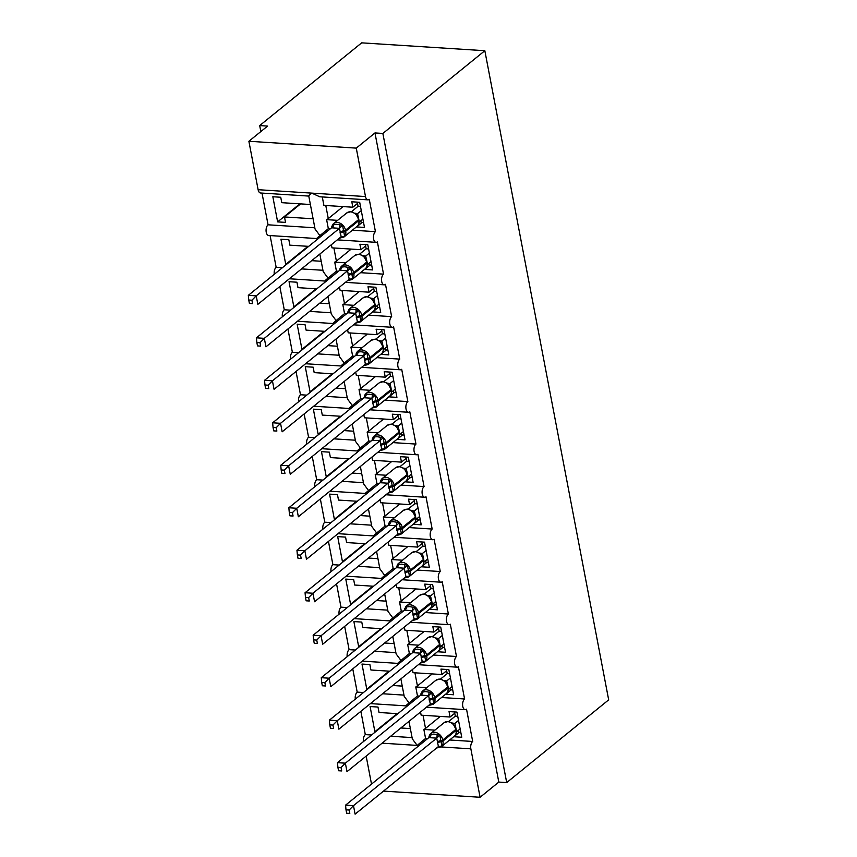 <?xml version="1.0" encoding="UTF-8"?>
<svg xmlns="http://www.w3.org/2000/svg" width="857" height="857" viewBox="0 0 857 857"><rect width="100%" height="100%" fill="white"/><g stroke="black" fill="none" stroke-linecap="round" stroke-linejoin="round"><path stroke-width="1.29" d="M449.636 739.987L472.689 741.466A5.592 2.957 93.7 0 0 470.857 748.836L480.091 797.267L498.806 782.087L506.701 782.591L608.674 699.858L484.837 50.713L361.665 42.85L259.692 125.583L260.839 131.571M314.83 227.791L268.059 224.802L262.006 193.093M313.105 218.781L284.503 216.96L285.531 222.392L277.636 221.888L272.837 196.746L280.742 197.249L281.771 202.68L310.384 204.512M300.614 203.891L284.503 216.96M330.373 228.787L328.338 228.658L319.918 235.611L315.065 229.065L308.777 196.06M472.689 741.466L466.529 709.178A5.592 2.957 -86.3 0 1 465.201 709.66A5.592 2.957 -86.3 0 1 462.609 705.15A5.592 2.957 -86.3 0 1 464.58 698.98L458.42 666.692A5.592 2.957 -86.3 0 1 457.092 667.174A5.592 2.957 -86.3 0 1 454.499 662.665A5.592 2.957 -86.3 0 1 456.481 656.494L450.321 624.207A5.592 2.957 -86.3 0 1 448.993 624.689A5.592 2.957 -86.3 0 1 446.39 620.179A5.592 2.957 -86.3 0 1 448.372 614.008L442.212 581.721A5.592 2.957 -86.3 0 1 440.884 582.203A5.592 2.957 -86.3 0 1 438.291 577.704A5.592 2.957 -86.3 0 1 440.273 571.533L434.113 539.246A5.592 2.957 -86.3 0 1 432.785 539.728A5.592 2.957 -86.3 0 1 430.182 535.218A5.592 2.957 -86.3 0 1 432.164 529.048L426.004 496.76A5.592 2.957 -86.3 0 1 424.676 497.242A5.592 2.957 -86.3 0 1 422.083 492.732A5.592 2.957 -86.3 0 1 424.065 486.562L417.905 454.274A5.592 2.957 -86.3 0 1 416.577 454.756A5.592 2.957 -86.3 0 1 413.974 450.246A5.592 2.957 -86.3 0 1 415.956 444.076L409.796 411.788A5.592 2.957 -86.3 0 1 408.468 412.271A5.592 2.957 -86.3 0 1 405.875 407.761A5.592 2.957 -86.3 0 1 407.857 401.59L401.697 369.303A5.592 2.957 -86.3 0 1 400.369 369.785A5.592 2.957 -86.3 0 1 397.766 365.286A5.592 2.957 -86.3 0 1 399.748 359.115L393.588 326.828A5.592 2.957 -86.3 0 1 392.26 327.31A5.592 2.957 -86.3 0 1 389.667 322.8A5.592 2.957 -86.3 0 1 391.649 316.629L385.489 284.342A5.592 2.957 -86.3 0 1 384.161 284.824A5.592 2.957 -86.3 0 1 381.558 280.314A5.592 2.957 -86.3 0 1 383.54 274.144L377.38 241.856A5.592 2.957 -86.3 0 1 376.052 242.338A5.592 2.957 -86.3 0 1 373.459 237.828A5.592 2.957 -86.3 0 1 375.441 231.658L352.388 230.19M375.441 231.658L369.281 199.37A5.592 2.957 -86.3 0 1 367.953 199.852L319.725 196.778L311.809 193.125L309.002 195.525M367.953 199.852A5.592 2.957 -86.3 0 1 365.5 196.553L258.118 189.697A5.592 2.957 -86.3 0 0 260.571 192.996L308.788 196.082M322.928 270.276L301.525 268.905M282.414 267.684L276.158 267.288L270.105 235.579M321.214 261.267L311.691 260.657M308.691 246.366L289.88 245.166L288.841 239.735L280.946 239.221L285.745 264.374L286.442 264.417M338.472 271.273L336.437 271.133L328.017 278.097L323.175 271.551L319.832 254.058M383.54 274.144L360.497 272.676M331.038 312.762L309.634 311.391M290.523 310.17L284.267 309.773L279.832 286.517M329.313 303.753L319.8 303.142M316.801 288.852L297.979 287.652L296.95 282.21L289.045 281.707L293.844 306.86L294.551 306.902M346.582 313.748L344.546 313.619L336.126 320.572L331.273 314.037L327.942 296.533M391.649 316.629L368.596 315.162M339.136 355.237L317.733 353.877M298.622 352.656L292.366 352.259L287.931 329.002M337.422 346.239L327.899 345.628M324.91 331.338L306.088 330.138L305.049 324.696L297.154 324.192L301.953 349.345L302.66 349.388M354.68 356.233L352.645 356.105L344.225 363.057L339.383 356.512L336.04 339.018M399.748 359.115L376.705 357.637M347.246 397.723L325.842 396.363M306.731 395.141L300.475 394.745L296.04 371.477M345.521 388.724L336.008 388.114M333.009 373.823L314.187 372.624L313.159 367.182L305.263 366.678L310.052 391.831L310.759 391.874M362.79 398.719L360.754 398.591L352.334 405.543L347.481 398.998L344.15 381.504M407.857 401.59L384.804 400.123M355.344 440.209L333.941 438.848M314.84 437.627L308.574 437.22L304.139 413.963M353.63 431.2L344.107 430.6M341.118 416.298L322.296 415.099L321.257 409.667L313.362 409.164L318.161 434.306L318.868 434.36M370.888 441.205L368.853 441.076L360.433 448.029L355.591 441.484L352.248 423.99M415.956 444.076L392.913 442.608M363.454 482.695L342.05 481.323M322.939 480.102L316.683 479.706L312.248 456.449M361.729 473.685L352.216 473.075M349.217 458.784L330.395 457.584L329.367 452.153L321.471 451.639L326.26 476.792L326.967 476.835M378.998 483.691L376.962 483.552L368.542 490.515L363.689 483.969L360.358 466.476M424.065 486.562L401.012 485.094M371.552 525.18L350.149 523.809M331.048 522.588L324.782 522.192L320.347 498.935M369.838 516.171L360.315 515.56M357.326 501.27L338.504 500.07L337.465 494.628L329.57 494.125L334.369 519.278L335.076 519.321M387.096 526.166L385.061 526.037L376.641 532.99L371.799 526.455L368.456 508.951M432.164 529.048L409.121 527.58M379.662 567.655L358.258 566.295M339.147 565.074L332.891 564.677L328.456 541.42M377.937 558.657L368.424 558.046M365.425 543.756L346.603 542.556L345.575 537.114L337.679 536.611L342.468 561.764L343.175 561.806M395.206 568.652L393.17 568.523L384.75 575.476L379.908 568.93L376.566 551.437M440.273 571.533L417.22 570.055M387.76 610.141L366.357 608.781M347.256 607.559L340.99 607.163L336.555 583.896M386.046 601.143L376.523 600.532M373.534 586.242L354.712 585.042L353.673 579.6L345.778 579.096L350.577 604.249L351.284 604.292M403.304 611.137L401.269 611.009L392.849 617.961L388.007 611.416L384.664 593.922M448.372 614.008L425.329 612.541M395.87 652.627L374.466 651.256M355.355 650.045L349.099 649.638L344.664 626.381M394.145 643.618L384.632 643.018M381.633 628.717L362.822 627.517L361.783 622.086L353.887 621.582L358.676 646.724L359.383 646.778M411.414 653.623L409.378 653.495L400.958 660.447L396.116 653.902L392.774 636.408M456.481 656.494L433.428 655.027M403.968 695.113L382.565 693.742M363.464 692.52L357.198 692.124L352.763 668.867M402.254 686.103L392.731 685.493M389.742 671.202L370.92 670.003L369.881 664.561L361.986 664.057L366.785 689.21L367.492 689.253M419.512 696.098L417.477 695.97L409.057 702.933L404.215 696.387L400.872 678.894M464.58 698.98L441.537 697.512M322.286 196.939L323.892 205.369L352.838 207.223L351.798 201.781L359.694 202.284L364.493 227.437L356.598 226.934L362.04 222.52M337.626 220.345L326.613 219.649L328.338 228.658M343.089 206.601L328.285 218.61A8.206 3.053 169.2 0 1 326.613 219.649M331.391 244.674L332.002 247.855L360.936 249.708L359.908 244.266L367.803 244.77L372.602 269.923L364.696 269.419L370.149 264.995M345.725 262.831L334.723 262.135L336.437 271.133M351.188 249.087L336.394 261.096A8.206 3.053 169.2 0 1 334.723 262.135M339.49 287.159L340.1 290.341L369.046 292.183L368.007 286.752L375.902 287.256L380.701 312.409L372.806 311.905L378.248 307.481M353.834 305.317L342.821 304.61L344.546 313.619M359.297 291.562L344.493 303.571A8.206 3.053 169.2 0 1 342.821 304.61M347.599 329.645L348.21 332.827L377.144 334.669L376.116 329.238L384.011 329.741L388.81 354.884L380.915 354.38L386.357 349.967M361.933 347.803L350.931 347.096L352.645 356.105M367.407 334.048L352.602 346.057A8.206 3.053 169.2 0 1 350.931 347.096M355.709 372.131L356.308 375.312L385.254 377.155L384.215 371.713L392.11 372.217L396.909 397.369L389.014 396.866L394.456 392.452M370.042 390.289L359.029 389.581L360.754 398.591M375.505 376.534L360.701 388.542A8.206 3.053 169.2 0 1 359.029 389.581M363.807 414.617L364.418 417.788L393.363 419.641L392.324 414.199L400.219 414.702L405.018 439.855L397.123 439.352L402.565 434.938M378.141 432.764L367.139 432.067L368.853 441.076M383.615 419.019L368.81 431.028A8.206 3.053 169.2 0 1 367.139 432.067M371.917 457.092L372.516 460.273L401.462 462.127L400.423 456.685L408.318 457.188L413.117 482.341L405.222 481.838L410.664 477.413M386.25 475.249L375.237 474.553L376.962 483.552M391.713 461.505L376.909 473.514A8.206 3.053 169.2 0 1 375.237 474.553M380.015 499.577L380.626 502.759L409.571 504.602L408.532 499.17L416.427 499.674L421.226 524.827L413.331 524.323L418.773 519.899M394.359 517.735L383.347 517.028L385.061 526.037M399.823 503.98L385.018 515.989A8.206 3.053 169.2 0 1 383.347 517.028M388.125 542.063L388.724 545.245L417.67 547.087L416.631 541.656L424.526 542.16L429.325 567.302L421.43 566.798L426.872 562.385M402.458 560.221L391.445 559.514L393.17 568.523M407.921 546.466L393.117 558.475A8.206 3.053 169.2 0 1 391.445 559.514M396.223 584.549L396.834 587.72L425.779 589.573L424.74 584.131L432.635 584.635L437.434 609.788L429.539 609.284L434.981 604.871M410.567 602.707L399.555 602L401.269 611.009M416.031 588.952L401.226 600.961A8.206 3.053 169.2 0 1 399.555 602M404.333 627.035L404.933 630.206L433.878 632.059L432.839 626.617L440.734 627.12L445.533 652.273L437.638 651.77L443.08 647.356M418.666 645.182L407.653 644.485L409.378 653.495M424.129 631.438L409.325 643.446A8.206 3.053 169.2 0 1 407.653 644.485M412.431 669.51L413.042 672.691L441.987 674.545L440.948 669.103L448.843 669.606L453.642 694.759L445.747 694.256L451.189 689.831M426.775 687.668L415.763 686.971L417.477 695.97M432.239 673.913L417.434 685.932A8.206 3.053 169.2 0 1 415.763 686.971M412.078 737.598L390.674 736.227M371.563 735.006L365.307 734.61L360.872 711.353M410.353 728.589L400.84 727.979M397.841 713.688L379.03 712.488L377.991 707.046L370.095 706.543L374.884 731.696L375.591 731.739M427.622 738.584L425.586 738.455L423.861 729.446L434.874 730.153M408.982 721.369L412.324 738.873L417.166 745.408L425.586 738.455M420.541 711.996L421.141 715.177L450.086 717.02L449.047 711.589L456.942 712.092L461.741 737.245L453.846 736.731L459.288 732.317M440.337 716.398L425.533 728.407A8.206 3.053 169.2 0 1 423.861 729.446M259.692 125.583L267.588 126.086L248.884 141.266L356.266 148.122L374.97 132.942L498.806 782.087M356.266 148.122L365.5 196.553M317.069 239.574L316.876 238.546L268.67 235.482A5.592 2.957 -86.3 0 1 266.077 230.972A5.592 2.957 -86.3 0 1 268.059 224.802M248.884 141.266L258.118 189.697M366.164 756.11L371.51 784.112M365.307 734.61A5.592 2.957 93.7 0 0 363.411 741.626M355.301 699.141A5.592 2.957 -86.3 0 1 357.198 692.124M347.203 656.655A5.592 2.957 -86.3 0 1 349.099 649.638M339.093 614.169A5.592 2.957 -86.3 0 1 340.99 607.163M330.995 571.694A5.592 2.957 -86.3 0 1 332.891 564.677M322.885 529.208A5.592 2.957 -86.3 0 1 324.782 522.192M314.787 486.722A5.592 2.957 -86.3 0 1 316.683 479.706M306.677 444.237A5.592 2.957 -86.3 0 1 308.574 437.22M298.579 401.751A5.592 2.957 -86.3 0 1 300.475 394.745M290.469 359.276A5.592 2.957 -86.3 0 1 292.366 352.259M282.371 316.79A5.592 2.957 -86.3 0 1 284.267 309.773M274.261 274.304A5.592 2.957 -86.3 0 1 276.158 267.288M352.838 207.223L357.519 203.43M360.936 249.708L365.618 245.905M369.046 292.183L373.727 288.391M377.144 334.669L381.826 330.877M385.254 377.155L389.935 373.363M393.363 419.641L398.034 415.849M401.462 462.127L406.143 458.324M409.571 504.602L414.242 500.809M417.67 547.087L422.351 543.295M425.779 589.573L430.45 585.781M433.878 632.059L438.559 628.267M441.987 674.545L446.658 670.742M450.086 717.02L454.767 713.228M480.091 797.267L383.497 791.107M374.97 132.942L382.865 133.446L506.701 782.591M484.837 50.713L382.865 133.446M374.884 731.696L396.405 714.235L396.288 713.592M409.057 702.933L406.25 705.332M370.406 703.608L406.025 705.868M366.785 689.21L388.307 671.759L388.178 671.106M358.676 646.724L380.197 629.274L380.069 628.62M350.577 604.249L372.099 586.788L371.97 586.134M342.468 561.764L363.989 544.302L363.861 543.659M334.369 519.278L355.88 501.816L355.762 501.174M326.26 476.792L347.781 459.341L347.653 458.688M318.161 434.306L339.672 416.856L339.554 416.202M310.052 391.831L331.573 374.37L331.445 373.716M301.953 349.345L323.464 331.884L323.346 331.241M293.844 306.86L315.365 289.398L315.237 288.755M285.745 264.374L307.256 246.923L307.138 246.27M277.636 221.888L299.157 204.437L299.029 203.784M400.958 660.447L398.151 662.847M362.307 661.122L397.916 663.382L398.119 664.411M392.849 617.961L390.042 620.361M390.01 621.925L389.817 620.897L354.198 618.636M384.75 575.476L381.933 577.875M381.911 579.439L381.708 578.411M376.641 532.99L373.834 535.389M373.802 536.953L373.609 535.925L337.99 533.675M368.542 490.515L365.725 492.914M365.703 494.478L365.5 493.45L329.891 491.19M360.433 448.029L357.626 450.428M357.594 451.993L357.401 450.964M352.334 405.543L349.517 407.943M313.683 406.218L349.292 408.478M344.225 363.057L341.418 365.457M341.386 367.021L341.193 365.993L305.574 363.743M336.126 320.572L333.309 322.971M333.277 324.535L333.084 323.517L297.475 321.257M328.017 278.097L325.21 280.496M289.366 278.771L324.985 281.032L325.178 282.06M319.918 235.611L317.101 238.01M396.405 714.235L397.112 714.288M388.307 671.759L389.003 671.802M380.197 629.274L380.904 629.317M372.099 586.788L372.795 586.831M363.989 544.302L364.696 544.345M355.88 501.816L356.587 501.87M347.781 459.341L348.488 459.384M339.672 416.856L340.379 416.898M331.573 374.37L332.28 374.413M323.464 331.884L324.171 331.927M315.365 289.398L316.072 289.452M307.256 246.923L307.963 246.966M299.157 204.437L299.875 204.48M429.903 734.513A8.013 6.117 50.9 0 1 430.932 733.356A8.013 6.117 50.9 0 1 434.585 732.274A8.013 6.117 50.9 0 1 442.769 740.009L442.962 741.026A8.013 6.117 50.9 0 1 441.226 746.822L454.317 736.195A8.013 6.117 -129.1 0 0 456.063 730.4A1.864 0.696 -10.8 0 0 456.31 729.95L452.999 723.651M346.003 809.822L346.657 813.218L349.806 813.422L349.163 810.026L346.003 809.822L345.575 805.152L428.907 737.545L429.914 734.438L433.921 734.095L439.78 735.07L441.88 746.029L439.437 747.122A4.103 1.125 85.8 0 0 438.87 746.318M345.575 805.152L353.48 805.655L436.716 738.123L428.875 737.631L429.111 736.056L430.932 733.356L444.033 722.73A8.013 6.117 -129.1 0 1 447.686 721.648A8.013 6.117 -129.1 0 1 455.87 729.382A1.864 0.696 169.2 0 0 456.117 728.932M349.163 810.026L353.48 805.655L355.098 814.15L438.42 746.554L436.716 738.123M349.806 813.422L346.657 813.218M460.155 728.911L456.438 731.932M454.521 711.931L455.313 716.12L448.64 721.53M460.82 732.414L458.399 732.264L458.077 730.603M452.25 723.019L454.81 723.437L455.935 728.171M458.538 720.416L454.81 723.437M455.313 716.12L457.745 716.27M453.246 724.144L454.724 723.501M439.78 735.07L436.802 738.048M441.88 746.029L438.42 746.554M421.805 692.028A8.013 6.117 50.9 0 1 422.822 690.871A8.013 6.117 50.9 0 1 426.486 689.789A8.013 6.117 50.9 0 1 434.67 697.523L434.863 698.551A8.013 6.117 50.9 0 1 433.117 704.336L446.218 693.709A8.013 6.117 -129.1 0 0 447.954 687.925A1.864 0.696 -10.8 0 0 448.211 687.475L444.89 681.165M337.904 767.336L338.547 770.732L341.707 770.936L341.054 767.54L337.904 767.336L337.476 762.666L420.712 695.134L421.815 691.953L425.822 691.61L431.682 692.585L433.771 703.543L431.339 704.636A4.103 1.125 85.8 0 0 430.771 703.833M337.476 762.666L345.371 763.169L428.607 695.638L420.712 695.134L421.001 693.57L422.822 690.871L435.924 680.244A8.013 6.117 -129.1 0 1 439.577 679.162A8.013 6.117 -129.1 0 1 447.761 686.896A1.864 0.696 169.2 0 0 448.018 686.446M341.054 767.54L345.371 763.169L346.989 771.664L430.321 704.068L428.607 695.638M341.707 770.936L338.547 770.732M452.046 686.425L448.34 689.446M446.411 669.456L447.215 673.634L440.53 679.055M452.721 689.928L450.289 689.778L449.979 688.117M444.151 680.533L446.711 680.951L447.836 685.686M450.428 677.93L446.711 680.951M447.215 673.634L449.636 673.784M445.147 681.658L446.626 681.015M431.682 692.585L428.693 695.563M433.771 703.543L430.321 704.068M413.695 649.542A8.013 6.117 50.9 0 1 414.724 648.385A8.013 6.117 50.9 0 1 418.377 647.303A8.013 6.117 50.9 0 1 426.561 655.048L426.754 656.066A8.013 6.117 50.9 0 1 425.018 661.85L438.109 651.224A8.013 6.117 -129.1 0 0 439.855 645.439A1.864 0.696 -10.8 0 0 440.102 644.989L436.781 638.679M329.795 724.861L330.448 728.257L333.598 728.45L332.955 725.054L329.795 724.861L329.367 720.18L412.613 652.648L413.706 649.467L417.713 649.135L423.572 650.099L425.672 661.068L423.229 662.161A4.103 1.125 85.8 0 0 422.662 661.358M329.367 720.18L337.272 720.683L420.508 653.152L412.613 652.648L412.903 651.084L414.724 648.385L427.825 637.758A8.013 6.117 -129.1 0 1 431.478 636.676A8.013 6.117 -129.1 0 1 439.662 644.421A1.864 0.696 169.2 0 0 439.909 643.971M332.955 725.054L337.272 720.683L338.89 729.178L422.212 661.583L420.508 653.152M333.598 728.45L330.448 728.257M443.947 643.95L440.23 646.96M438.313 626.97L439.105 631.148L432.431 636.569M444.612 647.453L442.191 647.292L441.869 645.632M436.042 638.047L438.602 638.465L439.727 643.2M442.33 635.444L438.602 638.465M439.105 631.148L441.537 631.309M437.038 639.183L438.516 638.529M423.572 650.099L420.594 653.077M425.672 661.068L422.212 661.583M405.597 607.056A8.013 6.117 50.9 0 1 406.614 605.899A8.013 6.117 50.9 0 1 410.278 604.817A8.013 6.117 50.9 0 1 418.462 612.562L418.655 613.58A8.013 6.117 50.9 0 1 416.909 619.365L430.01 608.749A8.013 6.117 -129.1 0 0 431.746 602.953A1.864 0.696 -10.8 0 0 432.003 602.503L428.682 596.193M321.696 682.376L322.339 685.771L325.499 685.975L324.846 682.579L321.696 682.376L321.268 677.694L404.504 610.163L405.597 606.992L409.614 606.649L415.474 607.613L417.563 618.583L415.131 619.675A4.103 1.125 85.8 0 0 414.563 618.872M321.268 677.694L329.163 678.198L412.399 610.666L404.504 610.163L404.793 608.609L406.614 605.899L419.716 595.272A8.013 6.117 -129.1 0 1 423.369 594.19A8.013 6.117 -129.1 0 1 431.553 601.935A1.864 0.696 169.2 0 0 431.81 601.485M324.846 682.579L329.163 678.198L330.781 686.703L414.113 619.097L412.399 610.666M325.499 685.975L322.339 685.771M435.838 601.464L432.132 604.474M430.203 584.485L431.007 588.663L424.322 594.083M436.513 604.967L434.081 604.806L433.771 603.146M427.943 595.561L430.503 595.99L431.628 600.714M434.22 592.969L430.503 595.99M431.007 588.663L433.428 588.823M428.939 596.697L430.418 596.054M415.474 607.613L412.485 610.591M417.563 618.583L414.113 619.097M397.487 564.581A8.013 6.117 50.9 0 1 398.516 563.413A8.013 6.117 50.9 0 1 402.169 562.331A8.013 6.117 50.9 0 1 410.353 570.076L410.546 571.094A8.013 6.117 50.9 0 1 408.81 576.89L421.901 566.263A8.013 6.117 -129.1 0 0 423.647 560.467A1.864 0.696 -10.8 0 0 423.894 560.017L420.573 553.708M313.587 639.89L314.24 643.286L317.39 643.489L316.747 640.093L313.587 639.89L313.159 635.219L396.491 567.613L397.498 564.506L401.505 564.163L407.364 565.138L409.464 576.097L407.021 577.189A4.103 1.125 85.8 0 0 406.454 576.386M313.159 635.219L321.054 635.723L404.3 568.18L396.405 567.677M316.747 640.093L321.054 635.723L322.682 644.218L405.918 576.686L404.3 568.18M317.39 643.489L314.24 643.286M427.739 558.978L424.022 561.988M422.105 541.999L422.897 546.188L416.223 551.597M428.404 562.481L425.983 562.331L425.661 560.66M419.834 553.076L422.394 553.504L423.519 558.239M426.122 550.483L422.394 553.504M422.897 546.188L425.329 546.337M420.83 554.211L422.308 553.568M407.364 565.138L404.386 568.116M409.464 576.097L406.004 576.611M389.389 522.095A8.013 6.117 50.9 0 1 390.406 520.938A8.013 6.117 50.9 0 1 394.07 519.856A8.013 6.117 50.9 0 1 402.254 527.591L402.447 528.608A8.013 6.117 50.9 0 1 400.701 534.404L413.802 523.777A8.013 6.117 -129.1 0 0 415.538 517.982A1.864 0.696 -10.8 0 0 415.795 517.532L412.474 511.233M305.488 597.404L306.131 600.8L309.291 601.003L308.638 597.608L305.488 597.404L305.06 592.733L388.382 525.127L389.389 522.02L393.395 521.677L399.266 522.652L401.355 533.611L398.923 534.704A4.103 1.125 85.8 0 0 398.355 533.9M305.06 592.733L312.955 593.237L396.191 525.705L388.35 525.212L388.585 523.638L390.406 520.938L403.508 510.311A8.013 6.117 -129.1 0 1 407.161 509.229A8.013 6.117 -129.1 0 1 415.345 516.964A1.864 0.696 169.2 0 0 415.602 516.514M308.638 597.608L312.955 593.237L314.573 601.732L397.905 534.136L396.191 525.705M309.291 601.003L306.131 600.8M419.63 516.492L415.913 519.513M413.995 499.513L414.799 503.702L408.114 509.112M420.305 519.995L417.873 519.845L417.552 518.185M411.735 510.601L414.295 511.018L415.42 515.753M418.012 507.997L414.295 511.018M414.799 503.702L417.22 503.852M412.731 511.725L414.21 511.083M399.266 522.652L396.277 525.63M401.355 533.611L397.905 534.136M381.279 479.609A8.013 6.117 50.9 0 1 382.308 478.452A8.013 6.117 50.9 0 1 385.961 477.37A8.013 6.117 50.9 0 1 394.145 485.105L394.338 486.133A8.013 6.117 50.9 0 1 392.602 491.918L405.693 481.291A8.013 6.117 -129.1 0 0 407.439 475.506A1.864 0.696 -10.8 0 0 407.686 475.057L404.365 468.747M297.379 554.929L298.022 558.314L301.182 558.518L300.539 555.122L297.379 554.929L296.95 550.248L380.197 482.716L381.29 479.534L385.296 479.192L391.156 480.166L393.245 491.125L390.813 492.218A4.103 1.125 85.8 0 0 390.246 491.415M296.95 550.248L304.846 550.751L388.092 483.219L380.197 482.716L380.487 481.152L382.308 478.452L395.398 467.826A8.013 6.117 -129.1 0 1 399.062 466.744A8.013 6.117 -129.1 0 1 407.246 474.478A1.864 0.696 169.2 0 0 407.493 474.028M300.539 555.122L304.846 550.751L306.474 559.246L389.796 491.65L388.092 483.219M301.182 558.518L298.022 558.314M411.531 474.007L407.814 477.028M405.897 457.038L406.689 461.216L400.015 466.637M412.196 477.51L409.775 477.36L409.453 475.699M403.626 468.115L406.186 468.533L407.311 473.268M409.914 465.512L406.186 468.533M406.689 461.216L409.121 461.366M404.622 469.24L406.1 468.597M391.156 480.166L388.178 483.144M393.245 491.125L389.796 491.65M373.181 437.124A8.013 6.117 50.9 0 1 374.198 435.967A8.013 6.117 50.9 0 1 377.862 434.885A8.013 6.117 50.9 0 1 386.046 442.63L386.239 443.647A8.013 6.117 50.9 0 1 384.493 449.432L397.594 438.805A8.013 6.117 -129.1 0 0 399.33 433.021A1.864 0.696 -10.8 0 0 399.587 432.571L396.266 426.261M289.28 512.443L289.923 515.839L293.073 516.032L292.43 512.647L289.28 512.443L288.852 507.762L372.088 440.23L373.181 437.049L377.187 436.716L383.058 437.681L385.147 448.65L382.715 449.743A4.103 1.125 85.8 0 0 382.147 448.939M288.852 507.762L296.747 508.265L379.983 440.734L372.088 440.23L372.377 438.666L374.198 435.967L387.3 425.34A8.013 6.117 -129.1 0 1 390.953 424.258A8.013 6.117 -129.1 0 1 399.137 432.003A1.864 0.696 169.2 0 0 399.394 431.553M292.43 512.647L296.747 508.265L298.365 516.76L381.697 449.164L379.983 440.734M293.073 516.032L289.923 515.839M403.422 431.532L399.705 434.542M397.787 414.552L398.591 418.73L391.906 424.151M404.097 435.035L401.665 434.874L401.344 433.214M395.527 425.629L398.087 426.047L399.212 430.782M401.804 423.037L398.087 426.047M398.591 418.73L401.012 418.891M396.523 426.765L398.002 426.111M383.058 437.681L380.069 440.659M385.147 448.65L381.697 449.164M365.071 394.638A8.013 6.117 50.9 0 1 366.1 393.481A8.013 6.117 50.9 0 1 369.753 392.399A8.013 6.117 50.9 0 1 377.937 400.144L378.13 401.162A8.013 6.117 50.9 0 1 376.394 406.946L389.485 396.33A8.013 6.117 -129.1 0 0 391.231 390.535A1.864 0.696 -10.8 0 0 391.478 390.085L388.157 383.775M281.171 469.957L281.814 473.353L284.974 473.557L284.331 470.161L281.171 469.957L280.742 465.276L363.989 397.744L365.082 394.574L369.088 394.231L374.948 395.195L377.037 406.164L374.605 407.257A4.103 1.125 85.8 0 0 374.038 406.454M280.742 465.276L288.638 465.79L371.884 398.248L363.989 397.744M284.331 470.161L288.638 465.79L290.266 474.285L373.588 406.679L371.884 398.248M284.974 473.557L281.814 473.353M395.323 389.046L391.606 392.056M389.689 372.067L390.481 376.244L383.807 381.665M395.988 392.549L393.567 392.388L393.245 390.728M387.418 383.143L389.978 383.572L391.103 388.296M393.706 380.551L389.978 383.572M390.481 376.244L392.913 376.405M388.414 384.279L389.892 383.636M374.948 395.195L371.97 398.184M377.037 406.164L373.588 406.679M356.973 352.163A8.013 6.117 50.9 0 1 357.99 351.006A8.013 6.117 50.9 0 1 361.654 349.913A8.013 6.117 50.9 0 1 369.838 357.658L370.031 358.676A8.013 6.117 50.9 0 1 368.285 364.471L381.386 353.845A8.013 6.117 -129.1 0 0 383.122 348.049A1.864 0.696 -10.8 0 0 383.379 347.599L380.058 341.29M273.062 427.472L273.715 430.867L276.865 431.071L276.222 427.675L273.062 427.472L272.644 422.801L355.966 355.194L356.973 352.088L360.979 351.745L366.85 352.72L368.938 363.679L366.507 364.771A4.103 1.125 85.8 0 0 365.939 363.968M272.644 422.801L280.539 423.304L363.775 355.762L355.934 355.28L356.169 353.705L357.99 351.006L371.092 340.379A8.013 6.117 -129.1 0 1 374.745 339.286A8.013 6.117 -129.1 0 1 382.929 347.031A1.864 0.696 169.2 0 0 383.186 346.582M276.222 427.675L280.539 423.304L282.157 431.799L365.403 364.268L363.775 355.762M276.865 431.071L273.715 430.867M387.214 346.56L383.497 349.581M381.579 329.581L382.383 333.769L375.698 339.179M387.889 350.063L385.457 349.913L385.136 348.242M379.308 340.658L381.879 341.086L383.004 345.821M385.596 338.065L381.879 341.086M382.383 333.769L384.804 333.919M380.315 341.793L381.793 341.15M366.85 352.72L363.861 355.698M368.938 363.679L365.478 364.193M348.863 309.677A8.013 6.117 50.9 0 1 349.892 308.52A8.013 6.117 50.9 0 1 353.545 307.438A8.013 6.117 50.9 0 1 361.729 315.172L361.922 316.19A8.013 6.117 50.9 0 1 360.186 321.986L373.277 311.359A8.013 6.117 -129.1 0 0 375.023 305.563A1.864 0.696 -10.8 0 0 375.27 305.113L371.949 298.814M264.963 384.986L265.606 388.382L268.766 388.585L268.112 385.189L264.963 384.986L264.534 380.315L347.781 312.784L348.874 309.602L352.88 309.259L358.74 310.234L360.829 321.193L358.397 322.286A4.103 1.125 85.8 0 0 357.83 321.482M264.534 380.315L272.43 380.819L355.676 313.287L347.781 312.784L348.071 311.22L349.892 308.52L362.982 297.893A8.013 6.117 -129.1 0 1 366.646 296.811A8.013 6.117 -129.1 0 1 374.83 304.546A1.864 0.696 169.2 0 0 375.077 304.096M268.112 385.189L272.43 380.819L274.058 389.314L357.38 321.718L355.676 313.287M268.766 388.585L265.606 388.382M379.115 304.074L375.398 307.095M373.481 287.095L374.273 291.284L367.599 296.704M379.78 307.577L377.359 307.427L377.037 305.767M371.21 298.182L373.77 298.6L374.895 303.335M377.487 295.579L373.77 298.6M374.273 291.284L376.705 291.434M372.206 299.307L373.684 298.665M358.74 310.234L355.762 313.212M360.829 321.193L357.38 321.718M340.765 267.191A8.013 6.117 50.9 0 1 341.782 266.034A8.013 6.117 50.9 0 1 345.446 264.952A8.013 6.117 50.9 0 1 353.63 272.687L353.823 273.715A8.013 6.117 50.9 0 1 352.077 279.5L365.178 268.873A8.013 6.117 -129.1 0 0 366.914 263.088A1.864 0.696 -10.8 0 0 367.171 262.638L363.85 256.329M256.854 342.511L257.507 345.896L260.657 346.099L260.014 342.704L256.854 342.511L256.436 337.829L339.672 270.298L340.765 267.116L344.771 266.773L350.642 267.748L352.73 278.707L350.299 279.8A4.103 1.125 85.8 0 0 349.731 278.996M256.436 337.829L264.331 338.333L347.567 270.801L339.672 270.298L339.961 268.734L341.782 266.034L354.884 255.407A8.013 6.117 -129.1 0 1 358.537 254.325A8.013 6.117 -129.1 0 1 366.721 262.06A1.864 0.696 169.2 0 0 366.978 261.61M260.014 342.704L264.331 338.333L265.949 346.828L349.195 279.296L347.567 270.801M260.657 346.099L257.507 345.896M371.006 261.599L367.289 264.609M365.371 244.62L366.175 248.798L359.49 254.218M371.681 265.102L369.249 264.942L368.928 263.281M363.1 255.697L365.671 256.114L366.796 260.849M369.388 253.094L365.671 256.114M366.175 248.798L368.596 248.959M364.096 256.821L365.585 256.179M350.642 267.748L347.653 270.726M352.73 278.707L349.27 279.232M332.655 224.705A8.013 6.117 50.9 0 1 333.684 223.548A8.013 6.117 50.9 0 1 337.337 222.466A8.013 6.117 50.9 0 1 345.521 230.212L345.714 231.229A8.013 6.117 50.9 0 1 343.978 237.014L357.069 226.387A8.013 6.117 -129.1 0 0 358.815 220.603A1.864 0.696 -10.8 0 0 359.062 220.153L355.741 213.843M248.755 300.025L249.398 303.421L252.558 303.614L251.904 300.229L248.755 300.025L248.326 295.344L331.573 227.812L332.666 224.641L336.672 224.298L342.532 225.262L344.621 236.232L342.189 237.325A4.103 1.125 85.8 0 0 341.622 236.521M248.326 295.344L256.222 295.847L339.468 228.316L331.573 227.812L331.863 226.248L333.684 223.548L346.774 212.922A8.013 6.117 -129.1 0 1 350.438 211.84A8.013 6.117 -129.1 0 1 358.622 219.585A1.864 0.696 169.2 0 0 358.869 219.135M251.904 300.229L256.222 295.847L257.85 304.342L341.172 236.746L339.468 228.316M252.558 303.614L249.398 303.421M362.907 219.113L359.19 222.124M357.273 202.134L358.065 206.312L351.391 211.733M363.572 222.616L361.14 222.456L360.829 220.795M355.002 213.211L357.562 213.629L358.687 218.364M361.279 210.618L357.562 213.629M358.065 206.312L360.497 206.473M355.998 214.346L357.476 213.704M342.532 225.262L339.554 228.241M344.621 236.232L341.172 236.746M470.857 748.836L441.076 746.94M419.062 745.536L382.115 743.169M425.533 728.407L423.037 715.295M417.434 685.932L414.927 672.809M409.325 643.446L406.829 630.334M401.226 600.961L398.719 587.848M393.117 558.475L390.621 545.363M385.018 515.989L382.511 502.877M376.909 473.514L374.413 460.391M368.81 431.028L366.303 417.916M360.701 388.542L358.205 375.43M352.602 346.057L350.095 332.945M344.493 303.571L341.997 290.459M336.394 261.096L333.887 247.973M328.285 218.61L325.789 205.498M437.434 743.03A4.103 1.521 -10.8 0 1 441.237 741.659A1.864 0.696 -10.8 0 0 442.962 741.026L456.063 730.4L455.87 729.382L442.769 740.009A1.864 0.696 169.2 0 1 441.044 740.641A4.103 1.521 -10.8 0 0 437.241 742.012M453.149 723.683A4.103 3.01 104.9 0 0 454.756 723.426M436.642 738.123A4.103 1.125 85.8 0 0 437.07 734.695M428.875 737.631A4.103 3.01 104.9 0 0 431.146 734.32M429.325 700.544A4.103 1.521 -10.8 0 1 433.128 699.173A1.864 0.696 -10.8 0 0 434.863 698.551L447.954 687.925L447.761 686.896L434.67 697.523A1.864 0.696 169.2 0 1 432.935 698.155A4.103 1.521 -10.8 0 0 429.132 699.526M445.04 681.197A4.103 3.01 104.9 0 0 446.658 680.94M428.532 695.638A4.103 1.125 85.8 0 0 428.961 692.22M420.766 695.145A4.103 3.01 104.9 0 0 423.037 691.835M421.226 658.069A4.103 1.521 -10.8 0 1 425.029 656.687A1.864 0.696 -10.8 0 0 426.754 656.066L439.855 645.439L439.662 644.421L426.561 655.048A1.864 0.696 169.2 0 1 424.836 655.669A4.103 1.521 -10.8 0 0 421.033 657.04M436.941 638.711A4.103 3.01 104.9 0 0 438.548 638.454M420.433 653.152A4.103 1.125 85.8 0 0 420.862 649.735M412.667 652.659A4.103 3.01 104.9 0 0 414.938 649.36M413.117 615.583A4.103 1.521 -10.8 0 1 416.92 614.201A1.864 0.696 -10.8 0 0 418.655 613.58L431.746 602.953L431.553 601.935L418.462 612.562A1.864 0.696 169.2 0 1 416.727 613.183A4.103 1.521 -10.8 0 0 412.924 614.565M428.832 596.226A4.103 3.01 104.9 0 0 430.45 595.969M412.324 610.677A4.103 1.125 85.8 0 0 412.753 607.249M404.558 610.173A4.103 3.01 104.9 0 0 406.829 606.874M423.701 559A1.864 0.696 169.2 0 1 423.454 559.45A8.013 6.117 -129.1 0 0 415.27 551.704A8.013 6.117 -129.1 0 0 411.606 552.797L398.516 563.413L396.395 567.688M405.018 573.097A4.103 1.521 -10.8 0 1 408.821 571.726A1.864 0.696 -10.8 0 0 410.546 571.094L423.647 560.467L423.454 559.45L410.353 570.076A1.864 0.696 169.2 0 1 408.628 570.698A4.103 1.521 -10.8 0 0 404.815 572.08M420.733 553.751A4.103 3.01 104.9 0 0 422.34 553.483M404.225 568.191A4.103 1.125 85.8 0 0 404.654 564.763M396.459 567.698A4.103 3.01 104.9 0 0 398.73 564.388M396.909 530.612A4.103 1.521 -10.8 0 1 400.712 529.24A1.864 0.696 -10.8 0 0 402.447 528.608L415.538 517.982L415.345 516.964L402.254 527.591A1.864 0.696 169.2 0 1 400.519 528.223A4.103 1.521 -10.8 0 0 396.716 529.594M412.624 511.265A4.103 3.01 104.9 0 0 414.242 511.008M396.116 525.705A4.103 1.125 85.8 0 0 396.545 522.288M388.35 525.212A4.103 3.01 104.9 0 0 390.621 521.902M388.81 488.126A4.103 1.521 -10.8 0 1 392.613 486.755A1.864 0.696 -10.8 0 0 394.338 486.133L407.439 475.506L407.246 474.478L394.145 485.105A1.864 0.696 169.2 0 1 392.42 485.737A4.103 1.521 -10.8 0 0 388.607 487.108M404.525 468.779A4.103 3.01 104.9 0 0 406.132 468.522M388.017 483.219A4.103 1.125 85.8 0 0 388.446 479.802M380.251 482.727A4.103 3.01 104.9 0 0 382.522 479.417M380.701 445.651A4.103 1.521 -10.8 0 1 384.504 444.269A1.864 0.696 -10.8 0 0 386.239 443.647L399.33 433.021L399.137 432.003L386.046 442.63A1.864 0.696 169.2 0 1 384.311 443.251A4.103 1.521 -10.8 0 0 380.508 444.633M396.416 426.293A4.103 3.01 104.9 0 0 398.034 426.036M379.908 440.744A4.103 1.125 85.8 0 0 380.337 437.316M372.142 440.241A4.103 3.01 104.9 0 0 374.413 436.941M391.285 389.067A1.864 0.696 169.2 0 1 391.038 389.517A8.013 6.117 -129.1 0 0 382.854 381.772A8.013 6.117 -129.1 0 0 379.19 382.854L366.1 393.481L363.979 397.755M372.602 403.165A4.103 1.521 -10.8 0 1 376.405 401.783A1.864 0.696 -10.8 0 0 378.13 401.162L391.231 390.535L391.038 389.517L377.937 400.144A1.864 0.696 169.2 0 1 376.212 400.765A4.103 1.521 -10.8 0 0 372.399 402.147M388.317 383.807A4.103 3.01 104.9 0 0 389.924 383.55M371.809 398.259A4.103 1.125 85.8 0 0 372.238 394.831M364.043 397.755A4.103 3.01 104.9 0 0 366.314 394.456M364.493 360.679A4.103 1.521 -10.8 0 1 368.296 359.308A1.864 0.696 -10.8 0 0 370.031 358.676L383.122 348.049L382.929 347.031L369.838 357.658A1.864 0.696 169.2 0 1 368.103 358.28A4.103 1.521 -10.8 0 0 364.3 359.661M380.208 341.332A4.103 3.01 104.9 0 0 381.826 341.065M363.7 355.773A4.103 1.125 85.8 0 0 364.129 352.345M355.934 355.28A4.103 3.01 104.9 0 0 358.205 351.97M356.394 318.193A4.103 1.521 -10.8 0 1 360.197 316.822A1.864 0.696 -10.8 0 0 361.922 316.19L375.023 305.563L374.83 304.546L361.729 315.172A1.864 0.696 169.2 0 1 360.004 315.805A4.103 1.521 -10.8 0 0 356.191 317.176M372.109 298.847A4.103 3.01 104.9 0 0 373.716 298.59M355.601 313.287A4.103 1.125 85.8 0 0 356.03 309.87M347.835 312.794A4.103 3.01 104.9 0 0 350.106 309.484M348.285 275.718A4.103 1.521 -10.8 0 1 352.088 274.336A1.864 0.696 -10.8 0 0 353.823 273.715L366.914 263.088L366.721 262.06L353.63 272.687A1.864 0.696 169.2 0 1 351.895 273.319A4.103 1.521 -10.8 0 0 348.092 274.69M364 256.361A4.103 3.01 104.9 0 0 365.618 256.104M347.492 270.801A4.103 1.125 85.8 0 0 347.921 267.384M339.726 270.309A4.103 3.01 104.9 0 0 341.997 266.998M340.186 233.233A4.103 1.521 -10.8 0 1 343.989 231.851A1.864 0.696 -10.8 0 0 345.714 231.229L358.815 220.603L358.622 219.585L345.521 230.212A1.864 0.696 169.2 0 1 343.796 230.833A4.103 1.521 -10.8 0 0 339.983 232.215M355.901 213.875A4.103 3.01 104.9 0 0 357.508 213.618M339.393 228.326A4.103 1.125 85.8 0 0 339.822 224.898M331.616 227.823A4.103 3.01 104.9 0 0 333.898 224.523M376.052 242.338L337.326 239.864M384.161 284.824L345.425 282.349M392.26 327.31L353.534 324.835M400.369 369.785L361.633 367.321M408.468 412.271L369.742 409.796M416.577 454.756L377.841 452.282M424.676 497.242L385.95 494.768M432.785 539.728L394.049 537.253M440.884 582.203L402.158 579.739M448.993 624.689L410.257 622.214M457.092 667.174L418.366 664.7M465.201 709.66L426.465 707.186M381.729 578.432L346.099 576.161M357.412 450.986L321.782 448.704M406.218 706.896L406.025 705.879M349.495 409.507L349.302 408.5M444.033 722.73L448.125 721.487L452.828 723.458M436.609 748.011L441.226 746.822M456.31 729.95C456.545 733.153 455.881 735.231 454.317 736.195M435.924 680.244L440.027 679.001L444.729 680.972M428.511 705.525L433.117 704.336M448.211 687.475C448.447 690.667 447.783 692.745 446.218 693.709M427.825 637.758L431.917 636.515L436.62 638.497M420.401 663.05L425.018 661.85M440.102 644.989C440.337 648.181 439.673 650.259 438.109 651.224M419.716 595.272L423.819 594.03L428.521 596.011M412.303 620.564L416.909 619.365M432.003 602.503C432.239 605.695 431.574 607.774 430.01 608.749M411.606 552.797L415.709 551.544L420.412 553.526M404.193 578.079L408.81 576.89M423.894 560.017C424.129 563.21 423.465 565.299 421.901 566.263M403.508 510.311L407.611 509.069L412.313 511.04M396.095 535.593L400.701 534.404M415.795 517.532C416.031 520.735 415.366 522.813 413.802 523.777M395.398 467.826L399.501 466.583L404.204 468.565M387.985 493.107L392.602 491.918M407.686 475.057C407.921 478.249 407.257 480.327 405.693 481.291M387.3 425.34L391.403 424.097L396.105 426.079M379.887 450.632L384.493 449.432M399.587 432.571C399.823 435.763 399.158 437.841 397.594 438.805M379.19 382.854L383.293 381.611L387.996 383.593M371.777 408.146L376.394 406.946M391.478 390.085C391.713 393.277 391.049 395.356 389.485 396.33M371.092 340.379L375.195 339.126L379.897 341.107M363.679 365.66L368.285 364.471M383.379 347.599C383.615 350.792 382.95 352.88 381.386 353.845M362.982 297.893L367.085 296.651L371.788 298.622M355.569 323.175L360.186 321.986M375.27 305.113C375.505 308.316 374.841 310.395 373.277 311.359M354.884 255.407L358.976 254.165L363.689 256.147M347.471 280.689L352.077 279.5M367.171 262.638C367.407 265.831 366.742 267.909 365.178 268.873M346.774 212.922L350.877 211.679L355.58 213.661M339.361 238.214L343.978 237.014M359.062 220.153C359.297 223.345 358.633 225.423 357.069 226.387"/></g></svg>
